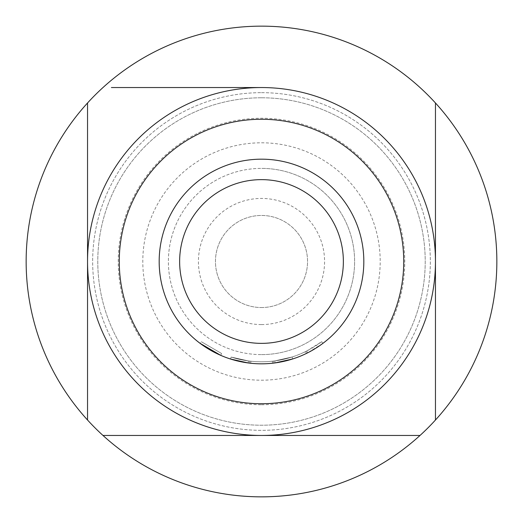 <?xml version="1.0" encoding="UTF-8"?>
<svg xmlns="http://www.w3.org/2000/svg" width="523" height="523" viewBox="0 0 523 523"><rect width="100%" height="100%" fill="white"/><g stroke="black" fill="none" stroke-linecap="round" stroke-linejoin="round"><path stroke-width="0.39" stroke-dasharray="2.62 1.96" d="M220.758 355.365L221.575 353.489L201.303 341.702L221.575 353.489L220.758 355.365L200.074 343.336L201.303 341.702M261.5 92.663A168.837 168.837 0 0 1 430.337 261.5A168.837 168.837 0 0 1 261.5 430.337A168.837 168.837 0 0 1 92.663 261.5A168.837 168.837 0 0 1 261.5 92.663A168.837 168.837 0 0 0 92.663 261.5A168.837 168.837 0 0 0 261.5 430.337A168.837 168.837 0 0 0 430.337 261.5A168.837 168.837 0 0 0 261.5 92.663M261.5 404.756A143.256 143.256 0 0 0 404.756 261.5A143.256 143.256 0 0 0 261.5 118.244A143.256 143.256 0 0 0 118.244 261.5A143.256 143.256 0 0 0 261.5 404.756M261.5 307.544A46.044 46.044 0 0 0 307.544 261.5A46.044 46.044 0 0 0 261.5 215.456A46.044 46.044 0 0 0 215.456 261.5A46.044 46.044 0 0 0 261.5 307.544A46.044 46.044 0 0 0 307.544 261.5A46.044 46.044 0 0 0 261.5 215.456A46.044 46.044 0 0 0 215.456 261.5A46.044 46.044 0 0 0 261.5 307.544M261.5 324.574A63.074 63.074 0 0 0 324.574 261.5A63.074 63.074 0 0 0 261.5 198.426A63.074 63.074 0 0 0 198.426 261.5A63.074 63.074 0 0 0 261.5 324.574M261.5 354.614A93.114 93.114 0 0 0 354.614 261.5A93.114 93.114 0 0 0 261.5 168.386A93.114 93.114 0 0 1 354.614 261.5A93.114 93.114 0 0 1 261.5 354.614A93.114 93.114 0 0 1 168.386 261.5A93.114 93.114 0 0 1 261.5 168.386A93.114 93.114 0 0 0 168.386 261.5A93.114 93.114 0 0 0 261.5 354.614M261.5 179.637A81.863 81.863 0 0 1 343.363 261.5A81.863 81.863 0 0 1 261.5 343.363A81.863 81.863 0 0 1 179.637 261.5A81.863 81.863 0 0 1 261.5 179.637M261.5 97.781A163.719 163.719 0 0 0 97.781 261.5A163.719 163.719 0 0 0 261.5 425.219A163.719 163.719 0 0 0 425.219 261.5A163.719 163.719 0 0 0 261.5 97.781A163.719 163.719 0 0 0 97.781 261.5A163.719 163.719 0 0 0 261.5 425.219A163.719 163.719 0 0 0 425.219 261.5A163.719 163.719 0 0 0 261.5 97.781M261.5 496.85A235.35 235.35 0 0 0 496.85 261.5A235.35 235.35 0 0 0 261.5 26.15A235.35 235.35 0 0 0 26.15 261.5A235.35 235.35 0 0 0 261.5 496.85M435.456 261.5A173.956 173.956 0 0 0 261.5 87.544A173.956 173.956 0 0 0 87.544 261.5A173.956 173.956 0 0 0 261.5 435.456A173.956 173.956 0 0 0 435.456 261.5M261.5 142.799A118.701 118.701 0 0 1 380.201 261.5A118.701 118.701 0 0 1 261.5 380.201A118.701 118.701 0 0 1 142.799 261.5A118.701 118.701 0 0 1 261.5 142.799M274.856 360.89A100.279 100.279 0 0 1 231.153 357.078A100.279 100.279 0 0 0 274.856 360.89L292.089 357L292.71 358.948L292.089 357A100.279 100.279 0 0 1 248.399 360.922L248.131 362.949A102.325 102.325 0 0 0 261.5 363.825A102.325 102.325 0 0 1 230.532 359.026A102.325 102.325 0 0 0 261.5 363.825A102.325 102.325 0 0 1 230.532 359.026A102.325 102.325 0 0 0 261.5 363.825A102.325 102.325 0 0 1 248.131 362.949A102.325 102.325 0 0 0 261.5 363.825A102.325 102.325 0 0 1 248.131 362.949A102.325 102.325 0 0 0 272.568 363.224L273.849 363.08L273.601 361.047L273.849 363.08L272.568 363.224A102.325 102.325 0 0 1 248.131 362.949L248.399 360.922A100.279 100.279 0 0 0 274.856 360.89L292.089 357L292.71 358.948A102.325 102.325 0 0 1 261.5 363.825A102.325 102.325 0 0 0 292.71 358.948A102.325 102.325 0 0 1 261.5 363.825A102.325 102.325 0 0 0 292.71 358.948A102.325 102.325 0 0 1 261.5 363.825A102.325 102.325 0 0 0 292.71 358.948L292.089 357A100.279 100.279 0 0 1 273.601 361.047L273.849 363.08A102.325 102.325 0 0 0 292.71 358.948L292.089 357L274.856 360.89L275.124 362.916A102.325 102.325 0 0 1 261.5 363.825A102.325 102.325 0 0 0 305.295 353.979L304.419 352.129L305.556 351.58L306.458 353.424A102.325 102.325 0 0 0 322.926 343.336L321.697 341.702L322.926 343.336L307.609 352.848A102.325 102.325 0 0 1 261.5 363.825A102.325 102.325 0 0 0 275.124 362.916L274.856 360.89L275.124 362.916A102.325 102.325 0 0 1 261.5 363.825A102.325 102.325 0 0 0 292.71 358.948A102.325 102.325 0 0 1 261.5 363.825A102.325 102.325 0 0 0 292.71 358.948L292.089 357L292.71 358.948L292.089 357L292.71 358.948L275.124 362.916L292.71 358.948A102.325 102.325 0 0 1 159.175 261.5A102.325 102.325 0 0 1 261.5 159.175A102.325 102.325 0 0 1 363.825 261.5A102.325 102.325 0 0 1 230.532 359.026L248.131 362.949L230.532 359.026L248.131 362.949L230.532 359.026L231.153 357.078L248.399 360.922L231.153 357.078L230.532 359.026L231.153 357.078L230.532 359.026L231.153 357.078L248.399 360.922L248.131 362.949L230.532 359.026L231.153 357.078L248.399 360.922L231.153 357.078A100.279 100.279 0 0 0 292.089 357A100.279 100.279 0 0 1 231.153 357.078L230.532 359.026L231.153 357.078A100.279 100.279 0 0 0 272.346 361.19L272.568 363.224A102.325 102.325 0 0 1 230.532 359.026L231.153 357.078A100.279 100.279 0 0 0 272.346 361.19A100.279 100.279 0 0 1 250.909 361.216L249.648 361.079L250.909 361.216L250.687 363.256L249.406 363.112L250.687 363.256L249.406 363.112L250.687 363.256L249.406 363.112L249.648 361.079L249.406 363.112L249.648 361.079L249.406 363.112L249.648 361.079L250.909 361.216L249.648 361.079L250.909 361.216L250.687 363.256L250.909 361.216L249.648 361.079L249.406 363.112M292.71 358.948L292.089 357A100.279 100.279 0 0 1 250.909 361.216L250.687 363.256A102.325 102.325 0 0 0 261.5 363.825A102.325 102.325 0 0 1 250.687 363.256A102.325 102.325 0 0 0 261.5 363.825A102.325 102.325 0 0 1 250.687 363.256A102.325 102.325 0 0 0 261.5 363.825A102.325 102.325 0 0 1 250.687 363.256L250.909 361.216A100.279 100.279 0 0 0 292.089 357A100.279 100.279 0 0 1 250.909 361.216A100.279 100.279 0 0 0 304.419 352.129M435.456 102.979L435.456 420.021M111.406 87.544L261.5 87.544M420.021 435.456L102.979 435.456M306.458 353.424L305.556 351.58A100.279 100.279 0 0 0 321.697 341.702L306.687 351.018A100.279 100.279 0 0 1 248.399 360.922L248.131 362.949L248.399 360.922A100.279 100.279 0 0 0 292.089 357A100.279 100.279 0 0 1 248.399 360.922L231.153 357.078L230.532 359.026M306.687 351.018L307.609 352.848M273.849 363.08L273.601 361.047L272.346 361.19L273.601 361.047L272.346 361.19L272.568 363.224L272.346 361.19M250.687 363.256L250.909 361.216A100.279 100.279 0 0 0 292.089 357A100.279 100.279 0 0 1 248.399 360.922L248.131 362.949"/><path stroke-width="0.78" d="M261.5 159.175A102.325 102.325 0 0 1 363.825 261.5A102.325 102.325 0 0 1 261.5 363.825A102.325 102.325 0 0 1 159.175 261.5A102.325 102.325 0 0 1 261.5 159.175M261.5 403.736A142.236 142.236 0 0 0 403.736 261.5A142.236 142.236 0 0 0 261.5 119.264A142.236 142.236 0 0 0 119.264 261.5A142.236 142.236 0 0 0 261.5 403.736M420.021 435.456L261.5 435.456A173.956 173.956 0 0 0 435.456 261.5A173.956 173.956 0 0 0 261.5 87.544A173.956 173.956 0 0 0 87.544 261.5A173.956 173.956 0 0 0 261.5 435.456L102.979 435.456A235.35 235.35 0 0 1 261.5 26.15A235.35 235.35 0 0 1 420.021 435.456A235.35 235.35 0 0 1 102.979 435.456M275.124 362.916L292.71 358.948M305.295 353.979L306.458 353.424M230.532 359.026L248.131 362.949M200.074 343.336L220.758 355.365M272.568 363.224L273.849 363.08M249.406 363.112L250.687 363.256M435.456 102.979L435.456 420.021M111.406 87.544L261.5 87.544M87.544 420.021L87.544 102.979L87.544 420.021M343.363 261.5A81.863 81.863 0 0 1 261.5 343.363A81.863 81.863 0 0 1 179.637 261.5A81.863 81.863 0 0 1 261.5 179.637A81.863 81.863 0 0 1 343.363 261.5A81.863 81.863 0 0 1 261.5 343.363A81.863 81.863 0 0 1 179.637 261.5A81.863 81.863 0 0 1 261.5 179.637A81.863 81.863 0 0 1 343.363 261.5"/></g></svg>
